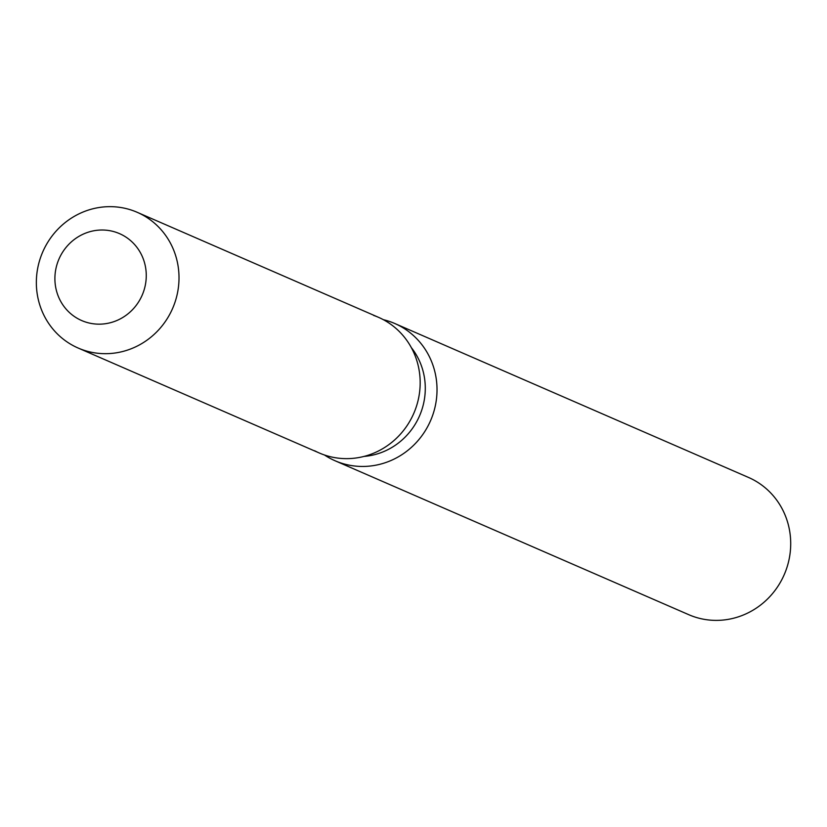 <?xml version="1.0" encoding="UTF-8"?>
<svg xmlns="http://www.w3.org/2000/svg" width="827" height="827" viewBox="0 0 827 827"><rect width="100%" height="100%" fill="white"/><g stroke="black" fill="none" stroke-linecap="round" stroke-linejoin="round"><path stroke-width="1.24" d="M116.4 232.418A47.397 45.351 -66.5 0 0 58.335 260.588A47.397 45.351 -66.5 0 0 81.666 320.545A47.397 45.351 -66.5 0 0 84.767 321.755A47.397 45.351 -66.5 0 0 142.833 293.585A47.397 45.351 -66.5 0 0 119.501 233.627A47.397 45.351 -66.5 0 0 116.4 232.418A47.397 45.351 -66.5 0 0 58.335 260.588A47.397 45.351 -66.5 0 0 81.666 320.545A47.397 45.351 -66.5 0 0 84.767 321.755A47.397 45.351 -66.5 0 0 142.833 293.585A47.397 45.351 -66.5 0 0 119.501 233.627A47.397 45.351 -66.5 0 0 116.4 232.418M314.632 450.746A74.006 70.812 -66.5 0 0 324.143 454.881A74.006 70.812 -66.5 0 0 415.764 408.342A74.006 70.812 -66.5 0 0 373.546 315.387M324.453 454.984A74.844 71.608 -66.5 0 0 335.028 460.742A74.844 71.608 -66.5 0 0 339.918 462.655A74.844 71.608 -66.5 0 0 431.601 418.162A74.844 71.608 -66.5 0 0 394.758 323.491A74.844 71.608 -66.5 0 0 389.868 321.579A74.844 71.608 -66.5 0 0 383.346 319.677M335.028 460.742L688.715 614.668A74.844 71.608 -66.5 0 0 693.595 616.58A74.844 71.608 -66.5 0 0 785.288 572.088A74.844 71.608 -66.5 0 0 748.445 477.417L394.758 323.491M364.004 456.421A66.615 63.731 -66.5 0 0 419.527 415.898A66.615 63.731 -66.5 0 0 411.35 347.64M78.141 348.033L319.315 453A74.006 70.812 -66.5 0 0 324.143 454.881A74.006 70.812 -66.5 0 0 414.813 410.885A74.006 70.812 -66.5 0 0 378.384 317.268L137.21 212.312A74.006 70.812 -66.5 0 0 132.382 210.42A74.006 70.812 -66.5 0 0 41.712 254.416A74.006 70.812 -66.5 0 0 78.141 348.033A74.006 70.812 -66.5 0 0 82.979 349.924A74.006 70.812 -66.5 0 0 173.649 305.928A74.006 70.812 -66.5 0 0 137.21 212.312"/></g></svg>

